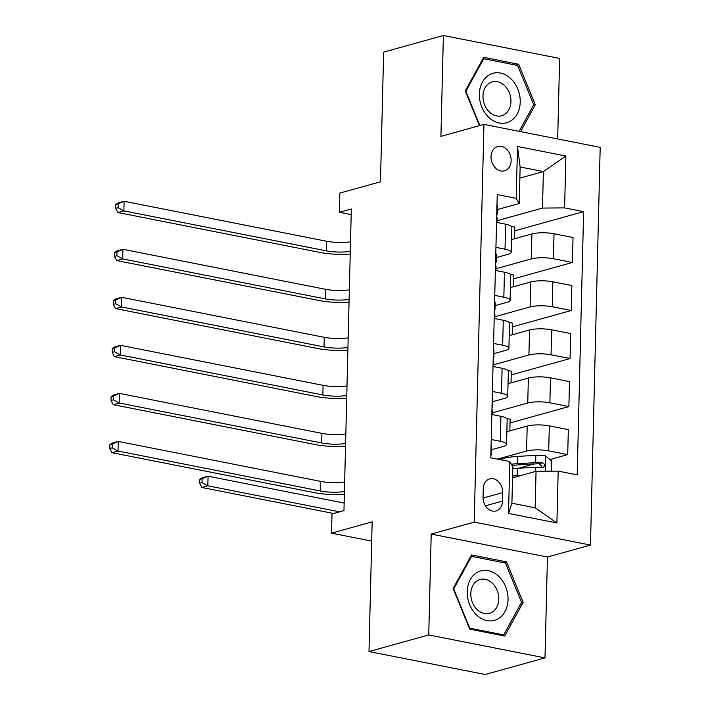 <?xml version="1.0" encoding="UTF-8"?>
<svg xmlns="http://www.w3.org/2000/svg" width="710" height="710" viewBox="0 0 710 710"><rect width="100%" height="100%" fill="white"/><g stroke="black" fill="none" stroke-linecap="round" stroke-linejoin="round"><path stroke-width="1.06" d="M491.045 156.697A12.638 9.833 74.5 0 0 504.482 170.853A12.638 9.833 74.5 0 0 511.147 160.664A12.638 9.833 74.5 0 0 497.71 146.508A12.638 9.833 74.5 0 0 491.045 156.697M557.669 138.965L559.64 58.451L443.386 35.5L383.64 52.114L380.471 181.796L339.85 193.093L339.38 212.308L351.193 214.642M590.471 545.058L600.19 147.36L483.936 124.401L474.218 522.107L590.471 545.058L547.454 557.022L431.201 534.071L428.733 634.935L544.987 657.886L547.454 557.022M544.987 657.886L485.241 674.5L368.996 651.549L372.164 521.859L331.534 533.157L371.694 541.091M428.733 634.935L368.996 651.549M331.534 533.157L332.005 513.951L343.959 510.623L351.326 208.988L339.38 212.308M502.511 501.047L502.724 492.598A12.239 9.523 74.5 0 0 489.705 478.877A12.239 9.523 74.5 0 0 483.244 488.755L483.04 497.204A12.239 9.523 74.5 0 0 496.059 510.925A12.239 9.523 74.5 0 0 502.511 501.047L485.427 505.804M558.184 471.112L556.915 522.986L508.529 513.436L509.798 461.562L512.806 466.701L511.91 503.204L535.163 507.792L536.05 471.289L558.184 471.112L577.186 474.866L583.62 211.651L514.732 230.812M519.853 178.112L543.381 171.571L520.128 166.983L519.232 203.486L516.223 198.347L497.222 194.593L490.787 457.808L509.798 461.562M516.223 198.347L517.492 146.473L565.879 156.023L564.61 207.897L583.62 211.651M431.201 534.071L474.218 522.107M443.386 35.5L440.919 136.364L483.936 124.401M519.232 203.486L497.435 209.548M495.926 247.373L505.014 249.174A15.797 3.621 1.4 0 1 511.244 252.219A15.797 3.621 1.4 0 1 508.023 254.313L496.263 257.579M494.755 295.404L503.843 297.206A15.797 3.621 1.4 0 1 510.073 300.25A15.797 3.621 1.4 0 1 506.851 302.345L495.092 305.611M493.583 343.436L502.671 345.237A15.797 3.621 1.4 0 1 508.901 348.282A15.797 3.621 1.4 0 1 505.68 350.376L493.911 353.642M492.412 391.467L501.491 393.269A15.797 3.621 1.4 0 1 507.73 396.313A15.797 3.621 1.4 0 1 504.499 398.408L492.74 401.674M491.231 439.499L500.319 441.3A15.797 3.621 1.4 0 1 506.549 444.345A15.797 3.621 1.4 0 1 503.328 446.439L491.568 449.705M512.531 477.83L536.05 471.289M497.461 459.122L526.58 451.027A15.797 3.621 1.4 0 1 548.706 450.85L567.716 454.604L549.93 459.547M506.86 431.707L527.193 426.053A15.797 3.621 1.4 0 1 549.318 425.876L568.328 429.63L567.716 454.604M492.465 412.812L527.752 402.996A15.797 3.621 1.4 0 1 549.877 402.818L568.887 406.573L510.037 422.938M508.032 383.675L528.364 378.022A15.797 3.621 1.4 0 1 550.49 377.844L569.5 381.598L568.887 406.573M493.645 364.78L528.923 354.964A15.797 3.621 1.4 0 1 551.058 354.787L570.059 358.541L511.218 374.907M509.212 335.644L529.536 329.99A15.797 3.621 1.4 0 1 551.661 329.813L570.671 333.567L570.059 358.541M494.817 316.749L530.104 306.933A15.797 3.621 1.4 0 1 552.229 306.755L571.239 310.51L512.389 326.875M510.384 287.612L530.716 281.959A15.797 3.621 1.4 0 1 552.841 281.781L571.852 285.535L571.239 310.51M495.988 268.717L531.275 258.901A15.797 3.621 1.4 0 1 553.401 258.724L572.411 262.478L513.561 278.844M511.555 239.581L531.888 233.927A15.797 3.621 1.4 0 1 554.013 233.75L573.023 237.504L572.411 262.478M497.16 220.677L542.484 208.074L543.381 171.571L565.879 156.023M533.947 463.994L518.708 468.236M491.844 414.525L500.932 416.317A15.797 3.621 1.4 0 1 507.162 419.361L506.549 444.345M509.842 430.872L510.135 419.175L506.745 418.51M511.022 382.841L511.306 371.144L507.916 370.478M493.015 366.493L502.103 368.286A15.797 3.621 1.4 0 1 508.333 371.33L507.73 396.313M512.194 334.809L512.478 323.112L509.088 322.446M494.195 318.462L503.284 320.254A15.797 3.621 1.4 0 1 509.514 323.298L508.901 348.282M513.365 286.778L513.658 275.081L510.268 274.415M495.367 270.43L504.455 272.223A15.797 3.621 1.4 0 1 510.685 275.267L510.073 300.25M564.61 207.897L542.484 208.074M514.546 238.746L514.83 227.049L511.44 226.383M496.538 222.399L505.627 224.191A15.797 3.621 1.4 0 1 511.857 227.236L511.244 252.219M511.91 503.204L508.529 513.436M535.163 507.792L556.915 522.986M517.492 146.473L520.128 166.983M523.119 602.408L506.523 561.876L471.511 554.963L453.095 588.581L469.7 629.122L504.703 636.036L523.119 602.408L521.22 602.941M520.581 131.643L535.278 104.805L518.682 64.264L483.67 57.35L465.263 90.978L479.454 125.652M503.603 562.684L506.523 561.876M515.762 65.071L518.682 64.264M533.379 105.329L535.278 104.805M491.08 445.667A10.464 2.396 1.4 0 1 491.648 446.466L491.471 453.77A10.464 2.396 -178.6 0 0 490.903 452.962M490.832 455.909L491.444 453.921A10.464 2.396 -178.6 0 0 491.471 453.77M344.421 491.56A19.747 4.517 1.4 0 1 320.503 491.009L118.011 451.036L112.029 452.696L314.53 492.678A29.616 6.78 -178.6 0 0 344.359 494.178M344.652 481.957A19.747 4.517 1.4 0 1 320.742 481.407L118.242 441.425L118.011 451.036L112.198 447.841L112.295 443.998L109.908 444.664L109.81 448.507L112.198 447.841M109.908 444.664L112.269 443.084L118.242 441.425L112.295 443.998M109.81 448.507L112.029 452.696M551.43 471.165L551.679 460.976L545.484 455.891A10.464 2.396 -178.6 0 0 535.819 455.35L517.634 456.397A30.21 6.914 -178.6 0 0 500.195 459.663M512.78 467.801A14.413 3.301 1.4 0 1 514.493 468.511M521.397 475.363L517.164 475.611A30.21 6.914 -178.6 0 0 512.576 475.975M515.416 477.031A25.072 5.742 -178.6 0 0 512.54 477.377M512.753 468.68A30.21 6.914 1.4 0 1 517.341 468.307L535.535 467.26A10.464 2.396 1.4 0 1 542.547 467.42C545.395 466.257 545.431 464.722 542.653 462.813A10.464 2.396 -178.6 0 0 535.642 462.645L517.457 463.701A30.21 6.914 -178.6 0 0 511.36 464.233M512.141 465.565A25.072 5.742 1.4 0 1 519.17 464.846L537.355 463.799A5.334 1.225 1.4 0 1 539.218 463.772L541.641 466.168M542.547 467.42L543.372 467.358M344.137 503.07L208.074 476.206L207.835 485.817L201.862 487.477L333.647 513.49M339.62 511.83L207.835 485.817L202.03 482.622L202.128 478.78L199.732 479.445L199.643 483.288L202.03 482.622M199.732 479.445L202.101 477.865L208.074 476.206L202.128 478.78M199.643 483.288L201.862 487.477M492.261 397.635A10.464 2.396 1.4 0 1 492.82 398.434L492.642 405.738A10.464 2.396 -178.6 0 0 492.074 404.931M492.003 407.877L492.616 405.889A10.464 2.396 -178.6 0 0 492.642 405.738M491.968 409.546A10.464 2.396 1.4 0 1 492.527 410.344L492.421 414.64M345.592 443.528A19.747 4.517 1.4 0 1 321.674 442.978L119.182 403.005L113.209 404.664L315.702 444.646A29.616 6.78 -178.6 0 0 345.53 446.146M345.832 433.925A19.747 4.517 1.4 0 1 321.914 433.375L119.413 393.393L119.182 403.005L113.378 399.81L113.467 395.967L111.079 396.633L110.982 400.476L113.378 399.81M111.079 396.633L113.44 395.053L119.413 393.393L113.467 395.967M110.982 400.476L113.209 404.664M493.432 349.604A10.464 2.396 1.4 0 1 493.991 350.403L493.814 357.707A10.464 2.396 -178.6 0 0 493.255 356.899M493.184 359.846L493.787 357.858A10.464 2.396 -178.6 0 0 493.814 357.707M493.139 361.514A10.464 2.396 1.4 0 1 493.698 362.313L493.601 366.608M346.773 395.497A19.747 4.517 1.4 0 1 322.855 394.946L120.354 354.973L114.381 356.633L316.873 396.615A29.616 6.78 -178.6 0 0 346.702 398.115M347.004 385.894A19.747 4.517 1.4 0 1 323.086 385.344L120.593 345.362L120.354 354.973L114.55 351.778L114.638 347.935L112.251 348.601L112.162 352.444L114.55 351.778M112.251 348.601L114.612 347.021L120.593 345.362L114.638 347.935M112.162 352.444L114.381 356.633M494.604 301.572A10.464 2.396 1.4 0 1 495.172 302.371L494.985 309.675A10.464 2.396 -178.6 0 0 494.426 308.868M494.355 311.814L494.968 309.826A10.464 2.396 -178.6 0 0 494.985 309.675M494.311 313.483A10.464 2.396 1.4 0 1 494.879 314.281L494.772 318.577M347.944 347.465A19.747 4.517 1.4 0 1 324.026 346.915L121.525 306.942L115.552 308.601L318.053 348.575A29.616 6.78 -178.6 0 0 347.882 350.083M348.175 337.862A19.747 4.517 1.4 0 1 324.257 337.312L121.765 297.33L121.525 306.942L115.721 303.747L115.819 299.904L113.422 300.57L113.334 304.412L115.721 303.747M113.422 300.57L115.792 298.99L121.765 297.33L115.819 299.904M113.334 304.412L115.552 308.601M495.775 253.541A10.464 2.396 1.4 0 1 496.343 254.34L496.166 261.644A10.464 2.396 -178.6 0 0 495.598 260.836M495.527 263.783L496.139 261.795A10.464 2.396 -178.6 0 0 496.166 261.644M495.491 265.451A10.464 2.396 1.4 0 1 496.05 266.25L495.944 270.545M349.116 299.434A19.747 4.517 1.4 0 1 325.198 298.883L122.706 258.91L116.724 260.57L319.225 300.543A29.616 6.78 -178.6 0 0 349.054 302.052M349.355 289.831A19.747 4.517 1.4 0 1 325.437 289.281L122.937 249.299L122.706 258.91L116.893 255.715L116.99 251.873L114.603 252.538L114.505 256.381L116.893 255.715M114.603 252.538L116.964 250.958L122.937 249.299L116.99 251.873M114.505 256.381L116.724 260.57M477.945 571.985A25.666 19.969 74.5 0 0 469.638 604.627A25.666 19.969 74.5 0 0 497.311 619.28A25.666 19.969 74.5 0 0 505.618 586.637A25.666 19.969 74.5 0 0 477.945 571.985M478.176 580.23A17.572 13.668 74.5 0 0 472.017 601.343A17.572 13.668 74.5 0 0 489.509 613.342A17.572 13.668 74.5 0 0 491.426 612.606A17.572 13.668 74.5 0 0 497.586 591.492A17.572 13.668 74.5 0 0 480.093 579.484A17.572 13.668 74.5 0 0 478.176 580.23M521.548 602.328L503.709 634.909L469.789 628.208L453.708 588.936L471.547 556.356L505.467 563.048L521.548 602.328M501.757 635.45L503.709 634.909M470.606 556.613L471.547 556.356M520.217 102.054A25.666 19.969 74.5 0 0 500.399 73.05A25.666 19.969 74.5 0 0 479.365 93.986A25.666 19.969 74.5 0 0 499.183 122.999A25.666 19.969 74.5 0 0 520.217 102.054M510.943 101.565A17.572 13.668 74.5 0 0 492.252 81.881A17.572 13.668 74.5 0 0 482.978 96.045A17.572 13.668 74.5 0 0 501.668 115.739A17.572 13.668 74.5 0 0 510.943 101.565M479.88 125.537L465.866 91.324L483.705 58.744L517.625 65.444L533.716 104.716L519.125 131.35M482.764 59.01L483.705 58.744M496.956 205.51A10.464 2.396 1.4 0 1 497.515 206.308L497.337 213.612A10.464 2.396 -178.6 0 0 496.778 212.805M496.698 215.751L497.311 213.763A10.464 2.396 -178.6 0 0 497.337 213.612M496.663 217.42A10.464 2.396 1.4 0 1 497.222 218.218L497.115 222.514M350.287 251.402A19.747 4.517 1.4 0 1 326.369 250.852L123.877 210.879L117.904 212.538L320.396 252.511A29.616 6.78 -178.6 0 0 350.225 254.02M350.527 241.799A19.747 4.517 1.4 0 1 326.609 241.249L124.108 201.267L123.877 210.879L118.073 207.684L118.162 203.841L115.774 204.507L115.677 208.349L118.073 207.684M115.774 204.507L118.135 202.927L124.108 201.267L118.162 203.841M115.677 208.349L117.904 212.538M527.193 426.053L526.58 451.027M528.364 378.022L527.752 402.996M529.536 329.99L528.923 354.964M530.716 281.959L530.104 306.933M531.888 233.927L531.275 258.901M549.318 425.876L548.706 450.85M500.932 416.317L500.319 441.3M502.103 368.286L501.491 393.269M550.49 377.844L549.877 402.818M503.284 320.254L502.671 345.237M551.661 329.813L551.058 354.787M504.455 272.223L503.843 297.206M552.841 281.781L552.229 306.755M505.627 224.191L505.014 249.174M554.013 233.75L553.401 258.724M483.04 498.074L502.724 492.598M320.503 491.009L320.742 481.407M545.271 471.218L545.644 456.024M517.457 463.701L517.634 456.397M517.164 475.611L517.341 468.307M535.642 462.645L535.819 455.35M535.429 471.467L535.535 467.26M539.218 463.772L542.653 462.813M321.674 442.978L321.914 433.375M322.855 394.946L323.086 385.344M324.026 346.915L324.257 337.312M325.198 298.883L325.437 289.281M326.369 250.852L326.609 241.249"/></g></svg>
